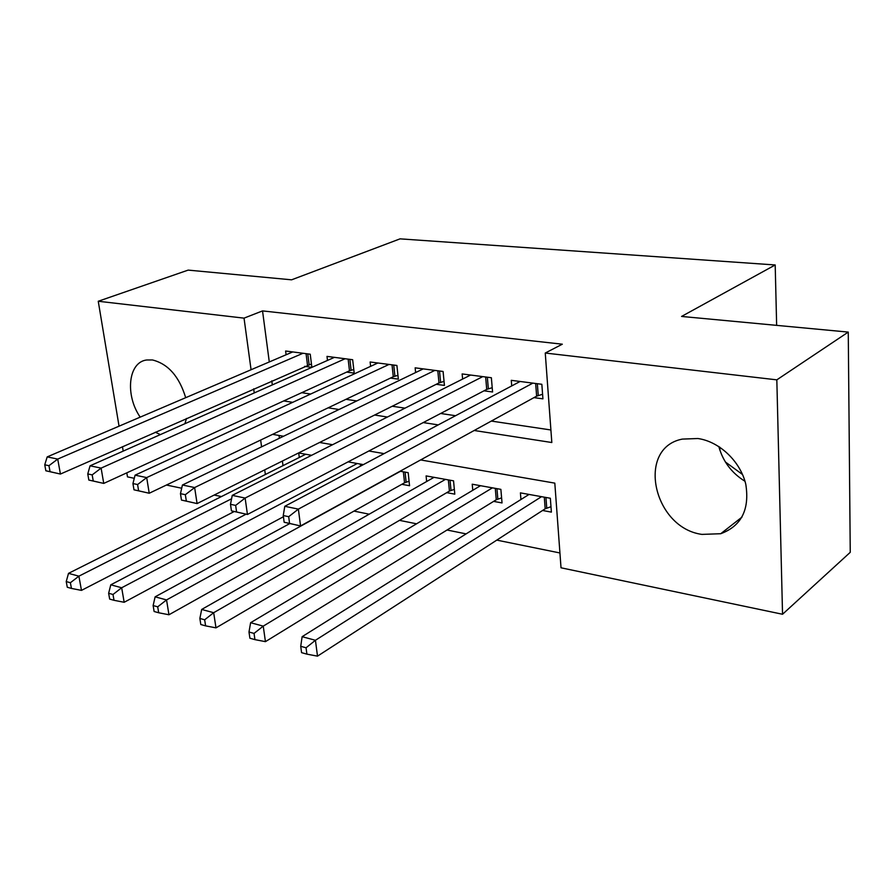 <?xml version="1.0" encoding="UTF-8"?>
<svg xmlns="http://www.w3.org/2000/svg" width="895" height="895" viewBox="0 0 895 895"><rect width="100%" height="100%" fill="white"/><g stroke="black" fill="none" stroke-linecap="round" stroke-linejoin="round"><path stroke-width="1.34" d="M140.191 417.137C124.908 394.997 128.186 362.184 146.635 359.991L152.452 359.958C168.115 363.885 179.201 376.448 185.701 397.682M186.484 418.457L184.907 423.715M697.876 438.516C719.39 441.492 740.523 461.484 745.792 484.284C749.775 509.546 741.418 526.025 720.721 533.722L701.881 534.393C653.137 527.77 635.976 447.959 682.337 439.098L697.876 438.516M119.046 426.177L98.249 301.257L188.151 270.111L291.58 279.822L400.054 238.853L775.193 264.965L681.565 316.438L848.259 332.09L850.25 552.316L782.543 614.261L561.02 567.799L554.81 483.132L420.616 459.94M353.995 511.101L369.199 514.189M399.494 520.353L416.544 523.81M447.03 530.008L466.105 533.89M496.781 540.121L559.934 552.965M221.434 496.568L214.173 495.047M181.685 488.234L166.425 485.034M134.284 478.299L127.482 476.867L126.81 472.84M718.819 446.527C722.903 461.406 731.629 472.996 744.998 481.286M304.624 366.368L311.863 367.353L310.241 354.207L285.617 351.008L286.098 354.767M346.656 372.096L354.196 373.125L352.664 359.723L326.999 356.389L327.481 360.428M390.488 378.07L398.342 379.144L396.91 365.462L370.138 361.994L370.619 366.346M436.223 384.302L444.435 385.421L443.092 371.47L415.146 367.834L415.616 372.555M483.994 390.813L492.574 391.988L491.366 377.735L462.144 373.942L462.614 379.066M542.583 510.474L551.376 512.119L550.347 498.258L520.409 492.876L520.946 499.511M493.626 501.379L502.039 502.934L500.876 489.364L472.224 484.206L472.784 490.292M446.75 492.653L454.805 494.152L453.541 480.839L426.098 475.905L426.658 481.521M401.833 484.307L409.552 485.739L408.187 472.683L400.087 471.229M279.005 435.451L279.385 438.259M282.395 461.026L282.999 465.657M363.37 464.617L348.077 461.865M311.617 455.309L298.706 452.982L299.288 457.479M474.193 430.484L551.823 442.522L545.256 353.033L562.317 344.195L262.537 310.901L269.294 361.949M271.789 380.845L272.326 384.906M301.704 392.692L310.688 394.035M345.973 399.315L356.769 400.938M392.245 406.24L405.01 408.154M440.642 413.479L455.555 415.716M491.321 421.064L550.906 429.98M533.946 397.626L542.929 398.846L541.844 384.291L511.28 380.33L511.727 385.913M776.647 325.366L775.193 264.965M848.259 332.09L776.826 379.849L782.543 614.261M123.197 451.102L122.458 446.694M98.249 301.257L244.033 318.139L251.07 369.747M262.537 310.901L244.033 318.139M545.256 353.033L776.826 379.849M160.35 434.612L155.316 432.207M283.726 400.938L292.732 402.336M328.152 407.829L338.992 409.507M374.613 415.034L387.434 417.025M423.234 422.574L438.237 424.901M253.677 388.833L254.236 392.939M260.658 440.049L261.575 446.84M264.719 469.841L265.356 474.518M384.1 453.62L368.874 450.99M332.582 444.714L319.593 442.477M283.558 436.245L272.606 434.343M742.548 474.529L725.397 461.999M719.938 450.353L719.815 447.176M532.838 383.127L298.371 509.121L284.789 506.301L520.107 381.471M542.583 394.27L536.631 396.161L300.552 525.947L284.151 522.255L289.577 523.43L288.693 516.695L283.256 515.531L284.151 522.255M288.693 516.695L298.371 509.121L300.552 525.947L289.577 523.43M284.789 506.301L283.256 515.531M529.057 494.432L302.13 636.681L315.432 640.283L317.501 656.147L545.178 508.796L550.973 506.704M306.056 647.779L300.731 646.302L301.57 652.645L306.895 654.133L306.056 647.779L315.432 640.283L541.531 496.669M300.731 646.302L302.13 636.681M317.501 656.147L306.895 654.133M482.763 376.616L245.129 498.056L232.252 495.371L470.591 375.039M492.205 387.692L486.723 389.392L247.445 514.468L231.447 510.866L236.593 511.985L235.642 505.406L230.496 504.31L231.447 510.866M235.642 505.406L245.129 498.056L247.445 514.468L236.593 511.985M232.252 495.371L230.496 504.31M434.869 370.396L194.64 487.551L182.423 485.012L423.223 368.885M444.043 381.382L438.986 382.926L197.079 503.583L181.461 500.07L186.339 501.122L185.343 494.7L180.466 493.66L181.461 500.07M185.343 494.7L194.64 487.551L197.079 503.583L186.339 501.122M182.423 485.012L180.466 493.66M389.023 364.444L146.69 477.583L135.078 475.167L377.869 362.99M397.951 375.341L393.285 376.728L149.23 493.246L133.981 489.811L138.624 490.818L137.584 484.542L132.941 483.557L133.981 489.811M137.584 484.542L146.69 477.583L149.23 493.246L138.624 490.818M135.078 475.167L132.941 483.557M345.112 358.738L101.113 468.107L90.059 465.814L334.417 357.351M353.782 369.534L349.486 370.798L103.742 483.412L88.84 480.067L93.248 481.018L92.185 474.887L87.766 473.947L88.84 480.067M92.185 474.887L101.113 468.107L103.742 483.412L93.248 481.018M90.059 465.814L87.766 473.947M480.503 485.694L250.611 622.707L263.242 626.131L265.435 641.648L496.266 499.757L501.603 497.855M254.046 633.414L248.989 632.027L249.895 638.224L254.941 639.634L254.046 633.414L263.242 626.131L492.44 487.842M248.989 632.027L250.611 622.707M265.435 641.648L254.941 639.634M434.03 477.326L201.677 609.45L213.681 612.706L215.986 627.865L449.424 491.086L454.347 489.375M204.664 619.787L199.865 618.456L200.804 624.52L205.604 625.862L204.664 619.787L213.681 612.706L445.464 479.384M199.865 618.456L201.677 609.45M215.986 627.865L205.604 625.862M289.711 523.597L155.126 596.831L166.548 599.93L168.954 614.764L404.54 482.785L409.082 481.23M157.699 606.821L153.134 605.557L154.119 611.498L158.683 612.762L157.699 606.821L166.548 599.93L400.445 471.285M153.134 605.557L155.126 596.831M168.954 614.764L158.683 612.762M246.091 514.178L110.79 584.815L121.675 587.758L124.17 602.279L283.413 516.751M112.994 594.481L108.642 593.284L109.66 599.091L114.012 600.299L112.994 594.481L121.675 587.758L357.262 463.52M108.642 593.284L110.79 584.815M124.17 602.279L114.012 600.299M302.991 353.268L57.716 459.079L47.189 456.897L292.732 351.936M311.438 363.963L60.424 474.048L45.846 470.781L50.053 471.687L48.956 465.691L44.75 464.796L45.846 470.781M48.956 465.691L57.716 459.079L60.424 474.048L50.053 471.687M47.189 456.897L44.75 464.796M305.721 454.246L68.512 573.359L78.894 576.167L81.467 590.387L234.143 511.571M70.392 582.723L66.23 581.571L67.282 587.254L71.432 588.418L70.392 582.723L78.894 576.167L231.581 498.772M66.23 581.571L68.512 573.359M81.467 590.387L71.432 588.418M537.347 383.709L538.242 395.523M535.669 383.496L536.631 396.161M545.178 508.796L544.294 497.172M546.744 508.091L545.939 497.463M487.339 377.22L488.334 388.777M485.649 376.996L486.723 389.392M439.523 371L440.608 382.333M437.812 370.776L438.986 382.926M393.733 365.059L394.908 376.157M392.021 364.836L393.285 376.728M349.867 359.354L351.12 370.239M348.144 359.13L349.486 370.798M496.266 499.757L495.282 488.357M497.844 499.063L496.938 488.648M449.424 491.086L448.35 479.91M451.013 490.415L450.028 480.212M404.54 482.785L403.376 471.822M406.129 482.136L405.066 472.124M360.495 466.138L360.249 464.057M362.05 465.31L361.938 464.36M307.791 353.894L309.111 364.556M306.068 353.67L307.488 365.104M720.721 533.722L742 517.086"/></g></svg>
